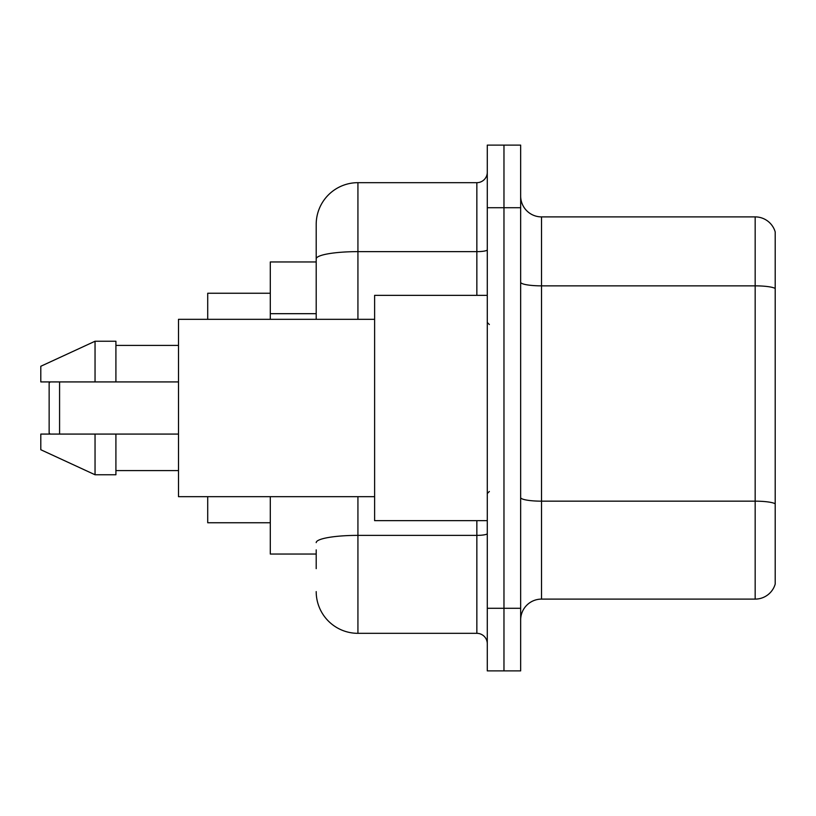<?xml version="1.0" encoding="UTF-8"?>
<svg xmlns="http://www.w3.org/2000/svg" width="816" height="816" viewBox="0 0 816 816"><rect width="100%" height="100%" fill="white"/><g stroke="black" fill="none" stroke-linecap="round" stroke-linejoin="round"><path stroke-width="1.22" d="M316.2 299.074L316.2 247.35L316.2 261.956L270.3 261.956L270.3 319.331M316.2 554.044L270.3 554.044L270.3 496.669M316.2 568.65L316.2 549.872M487.285 608.287L487.285 670.885L503.972 670.885L503.972 608.287L503.972 670.885L520.659 670.885L520.659 608.287L503.972 608.287L503.972 207.713L503.972 608.287L487.285 608.287L487.285 207.713L503.972 207.713L503.972 145.115L503.972 207.713L520.659 207.713L520.659 608.287M520.659 207.713L520.659 145.115L487.285 145.115L487.285 207.713M357.928 496.669L357.928 633.328L476.85 633.328L476.85 520.659M316.2 319.331L316.2 224.4A41.728 41.728 0 0 1 357.928 182.672L476.85 182.672A10.435 10.435 0 0 0 487.285 172.237M316.2 224.4L316.2 247.35M487.285 643.763A10.435 10.435 0 0 0 476.85 633.328M357.928 633.328A41.728 41.728 0 0 1 316.2 591.6M520.659 619.976A20.859 20.859 0 0 1 541.528 599.107L755.167 599.107L755.167 216.893L541.528 216.893A20.859 20.859 0 0 1 520.659 196.024A20.859 20.859 0 0 0 541.528 216.893L541.528 599.107M775.2 231.907A20.859 20.859 0 0 0 755.167 216.893A20.859 20.859 0 0 1 775.2 231.907L775.2 584.093A20.859 20.859 0 0 1 755.167 599.107M50.184 381.919L49.144 382.959L49.144 433.041L50.184 434.081M59.578 381.919L59.578 434.081M207.713 496.669L207.713 522.75L270.3 522.75M270.3 293.25L207.713 293.25L207.713 319.331M487.285 295.341L374.615 295.341L374.615 520.659L487.285 520.659M374.615 319.331L178.5 319.331L178.5 496.669L374.615 496.669M95.044 381.919L40.8 381.919L40.8 366.272L95.044 341.241L95.044 381.919L178.5 381.919M95.044 341.241L115.913 341.241L115.913 381.919M178.5 434.081L115.913 434.081L115.913 474.759L95.044 474.759L95.044 434.081L40.8 434.081L40.8 449.728L95.044 474.759M40.8 434.081L54.611 434.081M115.913 434.081L95.044 434.081M316.2 313.681L270.3 313.681M487.285 533.572A10.435 1.816 0 0 1 476.85 535.378L357.928 535.378A41.728 7.242 180 0 0 316.2 542.63M357.928 182.672L357.928 251.634L476.85 251.634L476.85 182.672M316.2 258.886A41.728 7.242 180 0 1 357.928 251.634L357.928 319.331M476.85 295.341L476.85 251.634A10.435 1.816 0 0 0 487.285 249.829M775.2 288.456A20.859 3.621 180 0 0 755.167 285.855L541.528 285.855A20.859 3.621 0 0 1 520.659 282.234M775.2 503.778A20.859 3.621 180 0 0 755.167 501.167L541.528 501.167A20.859 3.621 -0 0 1 520.659 497.546M489.365 324.544L487.285 322.463M115.913 345.413L178.5 345.413M115.913 470.587L178.5 470.587M489.365 491.456L487.285 493.537"/></g></svg>
